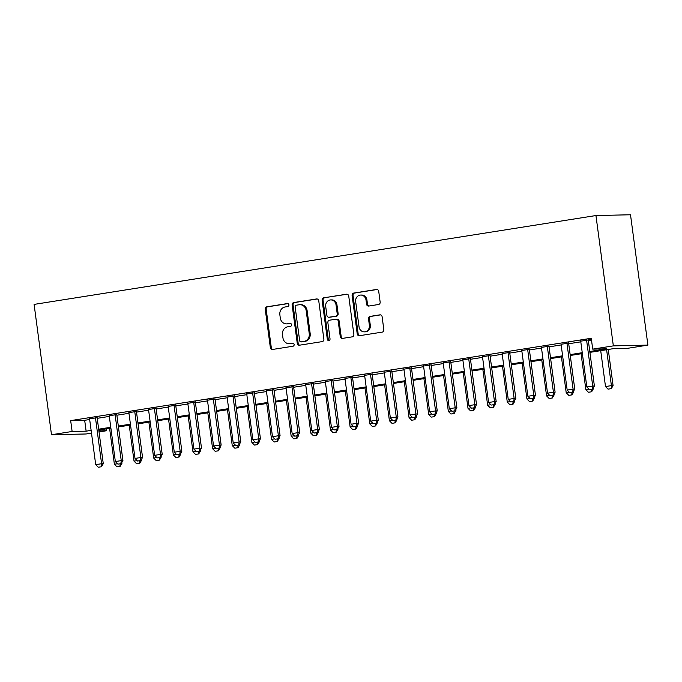 <?xml version="1.0" encoding="UTF-8"?>
<svg xmlns="http://www.w3.org/2000/svg" width="682" height="682" viewBox="0 0 682 682"><rect width="100%" height="100%" fill="white"/><g stroke="black" fill="none" stroke-linecap="round" stroke-linejoin="round"><path stroke-width="1.02" d="M288.921 304.845A1.509 1.364 -91.3 0 0 287.369 303.567L266.884 306.815A2.157 1.952 -91.3 0 0 265.238 309.244L270.353 347.632A2.157 1.952 -91.3 0 0 272.57 349.457L293.055 346.217A1.509 1.364 -91.3 0 0 292.663 343.234L290.012 343.651A6.897 6.24 -91.3 0 1 289.253 343.719A6.897 6.24 -91.3 0 1 282.928 337.803L282.501 334.606A6.897 6.24 -91.3 0 1 287.761 326.806L290.413 326.388A1.509 1.364 -91.3 0 0 290.182 323.387A1.509 1.364 -91.3 0 0 290.012 323.404L287.361 323.822A6.897 6.24 -91.3 0 1 286.602 323.89A6.897 6.24 -91.3 0 1 280.285 317.974L279.859 314.777A6.897 6.24 -91.3 0 1 285.119 306.977L287.77 306.559A1.509 1.364 -91.3 0 0 288.921 304.845M378.51 304.504A2.157 1.952 -91.3 0 0 380.155 302.066L378.715 291.299A2.157 1.952 -91.3 0 0 376.507 289.475L353.745 293.072A2.157 1.952 -91.3 0 0 352.108 295.511L357.223 333.89A2.157 1.952 -91.3 0 0 359.44 335.715L382.193 332.117A2.157 1.952 -91.3 0 0 383.838 329.679L382.099 316.67A2.157 1.952 -91.3 0 0 379.891 314.845L370.147 316.388A2.157 1.952 -91.3 0 0 368.51 318.826L369.371 325.271A5.763 5.217 -91.3 0 1 364.333 331.853A5.763 5.217 -91.3 0 1 359.047 326.908L355.68 301.64A5.763 5.217 -91.3 0 1 360.71 295.059A5.763 5.217 -91.3 0 1 365.995 300.003L366.558 304.215A2.157 1.952 -91.3 0 0 368.774 306.048L378.51 304.504M72.121 431.476L70.672 420.615L591.26 338.272L592.709 349.133L613.34 345.876L595.949 215.538L34.1 304.402L51.491 434.741L72.121 431.476L86.128 431.169L91.124 430.385M318.75 300.788A2.157 1.952 -91.3 0 0 316.533 298.955L293.78 302.552A2.157 1.952 -91.3 0 0 292.135 304.99L297.258 343.37A2.157 1.952 -91.3 0 0 299.466 345.203L322.219 341.605A2.157 1.952 -91.3 0 0 323.865 339.167L318.75 300.788M323.762 297.812L346.516 294.215A2.157 1.952 -91.3 0 1 348.732 296.039L353.856 334.419A2.157 1.952 -91.3 0 1 352.21 336.857L342.466 338.4A2.157 1.952 -91.3 0 1 340.258 336.576L338.178 321.009A2.157 1.952 -91.3 0 0 335.97 319.176L329.508 320.199A2.157 1.952 -91.3 0 0 327.863 322.637L330.028 338.843A1.509 1.364 -91.3 0 1 327.326 339.269L322.117 300.25A2.157 1.952 -91.3 0 1 323.762 297.812L347.181 294.232M97.134 417.674L89.589 418.867M116.784 414.562L109.239 415.756M136.426 411.459L128.881 412.653M156.067 408.348L148.523 409.541M175.717 405.244L168.173 406.438M195.359 402.133L187.814 403.326M215.009 399.03L207.464 400.223M234.651 395.918L227.106 397.112M254.292 392.815L246.748 394.008M273.942 389.703L266.398 390.897M293.584 386.6L286.039 387.794M313.234 383.489L305.689 384.682M332.876 380.385L325.331 381.579M352.517 377.274L344.973 378.467M372.167 374.171L364.623 375.364M391.809 371.059L384.264 372.253M411.459 367.956L403.906 369.15M431.101 364.844L423.556 366.038M450.742 361.741L443.198 362.935M470.392 358.63L462.848 359.823M490.034 355.527L482.489 356.72M509.684 352.415L502.131 353.608M529.326 349.312L521.781 350.505M548.967 346.2L541.423 347.394M568.618 343.097L561.073 344.291M70.672 420.615L84.679 420.308L89.674 419.524M97.228 418.33L109.325 416.412M116.869 415.219L128.966 413.309M136.511 412.116L148.616 410.197M156.161 409.004L168.258 407.094M175.803 405.901L187.9 403.983M195.444 402.789L207.55 400.88M215.094 399.686L227.191 397.768M234.736 396.574L246.841 394.665M254.386 393.471L266.483 391.553M274.028 390.36L286.125 388.45M293.669 387.257L305.775 385.339M313.319 384.145L325.416 382.235M332.961 381.042L345.066 379.124M352.611 377.93L364.708 376.021M372.253 374.827L384.35 372.909M391.894 371.716L404 369.806M411.544 368.612L423.641 366.694M431.186 365.501L443.291 363.591M450.836 362.398L462.933 360.48M470.478 359.286L482.575 357.377M490.119 356.183L502.225 354.265M509.769 353.071L521.866 351.162M529.411 349.968L541.508 348.05M549.061 346.857L561.158 344.947M568.703 343.754L580.8 341.835M588.344 340.642L591.507 340.139M591.422 339.474L580.714 341.179M588.259 339.986L591.422 339.491M589.913 352.372L613.263 348.681L627.269 348.374L647.9 345.109L630.509 214.77L595.949 215.538M106.435 428.85L106.682 430.717L99.035 431.928M91.49 433.121L86.051 433.982L51.491 434.741M647.9 345.109L613.34 345.876M589.794 351.503L606.724 348.826L592.709 349.133M98.677 429.191L110.774 427.273M118.318 426.08L130.415 424.17M137.96 422.976L150.066 421.058M157.61 419.865L169.707 417.955M177.252 416.762L189.349 414.844M196.893 413.65L208.999 411.74M216.544 410.547L228.641 408.629M236.185 407.435L248.291 405.526M255.835 404.332L267.932 402.414M275.477 401.221L287.574 399.311M295.118 398.118L307.224 396.199M314.769 395.006L326.866 393.096M334.41 391.903L346.516 389.985M354.06 388.791L366.157 386.882M373.702 385.688L385.799 383.77M393.344 382.576L405.449 380.667M412.994 379.473L425.091 377.555M432.635 376.362L444.741 374.452M452.285 373.259L464.382 371.34M471.927 370.147L484.024 368.237M491.569 367.044L503.674 365.126M511.219 363.932L523.316 362.023M530.86 360.829L542.957 358.911M550.51 357.718L562.607 355.808M570.152 354.614L582.249 352.696M98.899 430.888L106.682 430.717M582.368 353.566L570.271 355.484M562.727 356.677L550.621 358.587M543.077 359.781L530.98 361.699M523.435 362.892L511.329 364.802M503.785 365.995L491.688 367.913M484.143 369.107L472.046 371.017M464.502 372.21L452.396 374.128M444.852 375.322L432.755 377.231M425.21 378.425L413.104 380.343M405.56 381.536L393.463 383.446M385.918 384.639L373.821 386.558M366.277 387.751L354.171 389.661M346.627 390.854L334.53 392.772M326.985 393.966L314.879 395.875M307.335 397.069L295.238 398.987M287.693 400.181L275.596 402.09M268.052 403.284L255.946 405.202M248.401 406.395L236.304 408.305M228.76 409.498L216.663 411.417M209.11 412.61L197.013 414.52M189.468 415.713L177.371 417.631M169.827 418.825L157.721 420.734M150.176 421.928L138.079 423.846M130.535 425.039L118.438 426.949M110.885 428.143L98.788 430.061M84.679 420.308L86.128 431.169M286.602 323.89L287.54 323.865A6.897 6.24 -91.3 0 0 288.298 323.797L287.361 323.822M290.566 323.438L288.298 323.797M289.253 343.719L290.182 343.694A6.897 6.24 -91.3 0 0 290.941 343.626L290.012 343.651M293.217 343.268L290.941 343.626M287.923 303.609L267.813 306.789A2.157 1.952 -91.3 0 0 266.168 309.227L271.291 347.607A2.157 1.952 -91.3 0 0 272.834 349.414M317.198 298.98L294.709 302.535A2.157 1.952 -91.3 0 0 293.072 304.973L298.187 343.353A2.157 1.952 -91.3 0 0 299.739 345.16M296.295 305.204A1.509 1.364 -91.3 0 0 295.144 306.909L299.645 340.599A1.509 1.364 -91.3 0 0 301.188 341.878L303.984 341.435A6.897 6.24 -91.3 0 0 309.244 333.643L306.175 310.608A6.897 6.24 -91.3 0 0 299.85 304.692A6.897 6.24 -91.3 0 0 299.091 304.76L296.295 305.204M301.794 341.87A1.509 1.364 -91.3 0 0 302.126 341.861L301.188 341.878M299.85 304.692L300.788 304.675A6.897 6.24 -91.3 0 1 307.113 310.591L310.182 333.617A6.897 6.24 -91.3 0 1 304.922 341.418L302.126 341.861M336.209 319.159L337.138 319.142A2.157 1.952 -91.3 0 1 339.116 320.983L341.188 336.55A2.157 1.952 -91.3 0 0 342.739 338.357M324.7 297.795A2.157 1.952 -91.3 0 0 323.055 300.233L328.264 339.252A1.509 1.364 -91.3 0 0 329.176 340.463M336.021 304.854A5.763 5.217 -91.3 0 0 330.744 299.91A5.763 5.217 -91.3 0 0 325.706 306.491L326.9 315.391A2.157 1.952 -91.3 0 0 329.108 317.215L335.57 316.192A2.157 1.952 -91.3 0 0 337.215 313.754L336.021 304.854L336.959 304.837A5.763 5.217 -91.3 0 0 331.674 299.892L330.744 299.91M329.568 317.207A2.157 1.952 -91.3 0 0 330.045 317.198L329.108 317.215M336.959 304.837L338.144 313.737A2.157 1.952 -91.3 0 1 336.507 316.175L330.045 317.198M360.71 295.059L361.648 295.042A5.763 5.217 -91.3 0 1 366.933 299.986L367.496 304.198A2.157 1.952 -91.3 0 0 369.039 306.005M364.333 331.853L365.271 331.827A5.763 5.217 -91.3 0 0 370.3 325.254L369.371 325.271M380.556 314.871L371.085 316.363A2.157 1.952 -91.3 0 0 369.439 318.801L370.3 325.254M377.172 289.492L354.683 293.047A2.157 1.952 -91.3 0 0 353.037 295.485L358.161 333.865A2.157 1.952 -91.3 0 0 359.704 335.672M121.336 463.283L121.959 463.274L121.848 462.413M117.21 466.812L120.16 466.343L117.21 466.812M109.597 428.347L114.38 464.237L117.526 463.743M114.38 464.237L116.937 466.812M120.16 466.343L121.959 463.274M120.211 463.794L119.879 466.352M98.251 467.23L101.482 466.752L98.251 467.23L95.702 464.647L89.547 418.552M95.446 417.623L101.592 463.717L103.272 463.683L101.482 466.752M97.091 417.358L103.272 463.683M95.702 464.647L101.592 463.717L101.2 466.761M140.978 460.179L141.6 460.162L141.489 459.31M136.86 463.7L139.81 463.231L136.86 463.7M129.239 425.244L134.03 461.134L137.167 460.631M134.03 461.134L136.579 463.709M139.81 463.231L141.6 460.162M139.861 460.682L139.529 463.24M160.628 457.068L161.25 457.059L161.131 456.198M156.502 460.597L159.452 460.128L156.502 460.597M148.881 422.132L153.672 458.023L156.817 457.528M153.672 458.023L156.221 460.597M159.452 460.128L161.25 457.059M159.503 457.579L159.17 460.137M180.27 453.965L180.892 453.948L180.781 453.095M176.152 457.486L179.093 457.017L176.152 457.486M168.531 419.029L173.322 454.92L176.459 454.425M173.322 454.92L175.871 457.494M179.093 457.017L180.892 453.948M179.144 454.468L178.812 457.025M199.911 450.853L200.542 450.845L200.423 449.984M195.794 454.382L198.743 453.914L195.794 454.382M188.172 415.918L192.963 451.808L196.101 451.313M192.963 451.808L195.512 454.382M198.743 453.914L200.542 450.845M198.794 451.365L198.462 453.922M117.892 464.118L121.123 463.649L117.892 464.118L115.343 461.543L109.197 415.449M115.088 414.511L121.243 460.614L122.922 460.572L121.123 463.649M116.741 414.255L122.922 460.572M115.343 461.543L121.243 460.614L120.842 463.649M137.542 461.015L140.765 460.538L137.542 461.015L134.993 458.432L128.838 412.337M134.729 411.408L140.884 457.503L142.564 457.469L140.765 460.538M136.383 411.144L142.564 457.469M134.993 458.432L140.884 457.503L140.483 460.546M157.184 457.903L160.415 457.434L157.184 457.903L154.635 455.329L148.488 409.234M154.379 408.296L160.526 454.4L162.214 454.357L160.415 457.434M156.033 408.041L162.214 454.357M154.635 455.329L160.526 454.4L160.134 457.434M176.834 454.8L180.057 454.323L176.834 454.8L174.277 452.217L168.13 406.122M174.021 405.193L180.176 451.288L181.855 451.254L180.057 454.323M175.675 404.929L181.855 451.254M174.277 452.217L180.176 451.288L179.775 454.331M219.561 447.75L220.184 447.733L220.064 446.881M215.435 451.271L218.385 450.802L215.435 451.271M207.822 412.815L212.605 448.705L215.751 448.21M212.605 448.705L215.162 451.279M218.385 450.802L220.184 447.733M218.436 448.253L218.104 450.811M196.476 451.689L199.707 451.22L196.476 451.689L193.927 449.114L187.772 403.019M193.671 402.082L199.817 448.185L201.497 448.142L199.707 451.22M195.316 401.826L201.497 448.142M193.927 449.114L199.817 448.185L199.425 451.22M239.203 444.638L239.825 444.63L239.714 443.769M235.085 448.168L238.027 447.699L235.085 448.168M227.464 409.703L232.255 445.593L235.392 445.099M232.255 445.593L234.804 448.168M238.027 447.699L239.825 444.63M238.086 445.15L237.754 447.707M216.117 448.586L219.348 448.108L216.117 448.586L213.568 446.002L207.422 399.908M213.313 398.979L219.459 445.073L221.147 445.039L219.348 448.108M214.966 398.714L221.147 445.039M213.568 446.002L219.459 445.073L219.067 448.117M258.853 441.535L259.475 441.518L259.356 440.666M254.727 445.056L257.677 444.587L254.727 445.056M247.106 406.6L251.897 442.49L255.034 441.996M251.897 442.49L254.446 445.065M257.677 444.587L259.475 441.518M257.728 442.038L257.395 444.596M235.767 445.474L238.99 445.005L235.767 445.474L233.218 442.899L227.063 396.805M232.954 395.867L239.109 441.97L240.789 441.927L238.99 445.005M234.608 395.611L240.789 441.927M233.218 442.899L239.109 441.97L238.709 445.005M278.495 438.424L279.117 438.415L279.006 437.554M274.377 441.953L277.318 441.484L274.377 441.953M266.756 403.488L271.547 439.378L274.684 438.884M271.547 439.378L274.096 441.953M277.318 441.484L279.117 438.415M277.369 438.935L277.037 441.493M255.409 442.371L258.64 441.893L255.409 442.371L252.86 439.796L246.705 393.693M252.604 392.764L258.751 438.858L260.439 438.824L258.64 441.893M254.258 392.5L260.439 438.824M252.86 439.796L258.751 438.858L258.359 441.902M298.136 435.321L298.759 435.304L298.648 434.451M294.019 438.841L296.968 438.373L294.019 438.841M286.397 400.385L291.188 436.275L294.326 435.781M291.188 436.275L293.737 438.85M296.968 438.373L298.759 435.304M297.02 435.824L296.687 438.381M275.059 439.259L278.282 438.79L275.059 439.259L272.502 436.685L266.355 390.59M272.246 389.652L278.401 435.755L280.08 435.713L278.282 438.79M273.9 389.396L280.08 435.713M272.502 436.685L278.401 435.755L278 438.79M317.786 432.209L318.409 432.2L318.289 431.339M313.66 435.738L316.61 435.269L313.66 435.738M306.048 397.274L310.83 433.164L313.976 432.669M310.83 433.164L313.388 435.738M316.61 435.269L318.409 432.2M316.661 432.72L316.329 435.278M294.701 436.156L297.923 435.679L294.701 436.156L292.152 433.582L285.997 387.478M291.896 386.549L298.043 432.644L299.722 432.61L297.923 435.679M293.541 386.285L299.722 432.61M292.152 433.582L298.043 432.644L297.65 435.687M337.428 429.106L338.05 429.089L337.94 428.236M333.31 432.627L336.252 432.166L333.31 432.627M325.689 394.17L330.48 430.061L333.617 429.566M330.48 430.061L333.029 432.635M336.252 432.166L338.05 429.089M336.311 429.609L335.979 432.166M314.342 433.044L317.573 432.576L314.342 433.044L311.793 430.47L305.647 384.375M311.538 383.437L317.684 429.541L319.372 429.498L317.573 432.576M313.191 383.182L319.372 429.498M311.793 430.47L317.684 429.541L317.292 432.576M357.078 425.994L357.7 425.986L357.581 425.125M352.952 429.524L355.902 429.055L352.952 429.524M345.331 391.059L350.122 426.949L353.259 426.455M350.122 426.949L352.671 429.524M355.902 429.055L357.7 425.986M355.953 426.506L355.62 429.063M333.992 429.941L337.215 429.464L333.992 429.941L331.443 427.367L325.288 381.264M331.179 380.334L337.334 426.429L339.014 426.395L337.215 429.464M332.833 380.07L339.014 426.395M331.443 427.367L337.334 426.429L336.934 429.472M376.72 422.891L377.342 422.874L377.231 422.022M372.602 426.412L375.543 425.952L372.602 426.412M364.981 387.956L369.763 423.846L372.909 423.352M369.763 423.846L372.321 426.421M375.543 425.952L377.342 422.874M375.594 423.394L375.262 425.952M353.634 426.83L356.865 426.361L353.634 426.83L351.085 424.255L344.93 378.16M350.829 377.223L356.976 423.326L358.655 423.283L356.865 426.361M352.475 376.967L358.655 423.283M351.085 424.255L356.976 423.326L356.584 426.361M396.361 419.78L396.984 419.771L396.873 418.91M392.244 423.309L395.193 422.84L392.244 423.309M384.622 384.844L389.413 420.734L392.551 420.24M389.413 420.734L391.962 423.309M395.193 422.84L396.984 419.771M395.245 420.291L394.912 422.849M373.284 423.727L376.507 423.249L373.284 423.727L370.727 421.152L364.58 375.049M370.471 374.12L376.626 420.214L378.305 420.18L376.507 423.249M372.125 373.855L378.305 420.18M370.727 421.152L376.626 420.214L376.225 423.258M416.011 416.676L416.634 416.659L416.514 415.807M411.885 420.197L414.835 419.737L411.885 420.197M404.273 381.741L409.055 417.631L412.201 417.137M409.055 417.631L411.604 420.206M414.835 419.737L416.634 416.659M414.886 417.179L414.554 419.737M392.926 420.615L396.148 420.146L392.926 420.615L390.377 418.04L384.222 371.946M390.121 371.008L396.268 417.111L397.947 417.069L396.148 420.146M391.766 370.752L397.947 417.069M390.377 418.04L396.268 417.111L395.875 420.146M435.653 413.565L436.275 413.556L436.165 412.695M431.536 417.094L434.477 416.625L431.536 417.094M423.914 378.629L428.705 414.52L431.842 414.025M428.705 414.52L431.254 417.094M434.477 416.625L436.275 413.556M434.536 414.076L434.204 416.634M412.567 417.512L415.798 417.034L412.567 417.512L410.018 414.937L403.872 368.834M409.763 367.905L415.909 414L417.597 413.965L415.798 417.034M411.417 367.641L417.597 413.965M410.018 414.937L415.909 414L415.517 417.043M455.303 410.462L455.926 410.445L455.806 409.592M451.177 413.983L454.127 413.522L451.177 413.983M443.556 375.526L448.347 411.417L451.484 410.922M448.347 411.417L450.896 413.991M454.127 413.522L455.926 410.445M454.178 410.965L453.845 413.522M432.218 414.4L435.44 413.931L432.218 414.4L429.66 411.826L423.513 365.731M429.404 364.793L435.559 410.896L437.239 410.854L435.44 413.931M431.058 364.538L437.239 410.854M429.66 411.826L435.559 410.896L435.159 413.931M474.945 407.35L475.567 407.342L475.456 406.481M470.827 410.879L473.768 410.411L470.827 410.879M463.206 372.415L467.988 408.305L471.134 407.81M467.988 408.305L470.546 410.879M473.768 410.411L475.567 407.342M473.82 407.862L473.487 410.419M451.859 411.297L455.09 410.82L451.859 411.297L449.31 408.723L443.155 362.619M449.054 361.69L455.201 407.785L456.88 407.751L455.09 410.82M450.7 361.426L456.88 407.751M449.31 408.723L455.201 407.785L454.809 410.828M494.586 404.247L495.209 404.23L495.098 403.377M490.469 407.768L493.418 407.307L490.469 407.768M482.847 369.312L487.639 405.202L490.776 404.707M487.639 405.202L490.188 407.776M493.418 407.307L495.209 404.23M493.47 404.75L493.137 407.307M471.501 408.186L474.732 407.717L471.501 408.186L468.952 405.611L462.805 359.516M468.696 358.579L474.851 404.682L476.53 404.639L474.732 407.717M470.35 358.323L476.53 404.639M468.952 405.611L474.851 404.682L474.45 407.717M514.237 401.135L514.859 401.127L514.74 400.266M510.11 404.665L513.06 404.196L510.11 404.665M502.498 366.2L507.28 402.09L510.426 401.596M507.28 402.09L509.829 404.665M513.06 404.196L514.859 401.127M513.111 401.647L512.779 404.204M491.151 405.082L494.373 404.605L491.151 405.082L488.602 402.508L482.447 356.405M488.346 355.475L494.493 401.57L496.172 401.536L494.373 404.605M489.991 355.211L496.172 401.536M488.602 402.508L494.493 401.57L494.1 404.614M533.878 398.032L534.5 398.015L534.39 397.163M529.761 401.553L532.702 401.093L529.761 401.553M522.139 363.097L526.93 398.987L530.067 398.493M526.93 398.987L529.479 401.562M532.702 401.093L534.5 398.015M532.761 398.535L532.42 401.093M510.792 401.971L514.023 401.502L510.792 401.971L508.243 399.396L502.097 353.302M507.988 352.364L514.134 398.467L515.822 398.424L514.023 401.502M509.642 352.108L515.822 398.424M508.243 399.396L514.134 398.467L513.742 401.502M553.52 394.921L554.151 394.912L554.031 394.051M549.402 398.45L552.352 397.981L549.402 398.45M541.781 359.985L546.572 395.875L549.709 395.381M546.572 395.875L549.121 398.45M552.352 397.981L554.151 394.912M552.403 395.432L552.07 397.99M530.443 398.868L533.665 398.39L530.443 398.868L527.885 396.293L521.739 350.19M527.629 349.261L533.784 395.355L535.464 395.321L533.665 398.39M529.283 348.996L535.464 395.321M527.885 396.293L533.784 395.355L533.384 398.399M573.17 391.818L573.792 391.8L573.681 390.948M569.044 395.338L571.993 394.878L569.044 395.338M561.431 356.882L566.213 392.772L569.359 392.278M566.213 392.772L568.771 395.347M571.993 394.878L573.792 391.8M572.045 392.32L571.712 394.878M550.084 395.756L553.315 395.287L550.084 395.756L547.535 393.182L541.38 347.087M547.279 346.149L553.426 392.252L555.105 392.21L553.315 395.287M548.925 345.893L555.105 392.21M547.535 393.182L553.426 392.252L553.034 395.287M592.811 388.706L593.434 388.697L593.323 387.836M588.694 392.235L591.644 391.766L588.694 392.235M581.073 353.77L585.864 389.661L589.001 389.166M585.864 389.661L588.413 392.235M591.644 391.766L593.434 388.697M591.695 389.217L591.362 391.775M569.726 392.653L572.957 392.176L569.726 392.653L567.177 390.078L561.03 343.975M566.921 343.046L573.076 389.141L574.756 389.107L572.957 392.176M568.575 342.782L574.756 389.107M567.177 390.078L573.076 389.141L572.675 392.184M600.714 350.667L605.505 386.558L611.404 385.62L606.613 349.738M611.004 388.663L608.054 389.132L611.285 388.663L611.404 385.62L613.084 385.586L608.267 349.474M605.505 386.558L608.054 389.132M611.285 388.663L613.084 385.586M589.376 389.541L592.598 389.072L589.376 389.541L586.827 386.967L580.672 340.872M586.563 339.934L592.718 386.038L594.397 385.995L592.598 389.072M588.216 339.679L594.397 385.995M586.827 386.967L592.718 386.038L592.326 389.072M271.291 347.607L270.353 347.632M266.168 309.227L265.238 309.244M267.813 306.789L266.884 306.815M298.187 343.353L297.258 343.37M293.072 304.973L292.135 304.99M294.709 302.535L293.78 302.552M317.011 298.946L316.533 298.955M304.922 341.418L303.984 341.435M310.182 333.617L309.244 333.643M307.113 310.591L306.175 310.608M346.993 294.206L346.516 294.215M341.188 336.55L340.258 336.576M339.116 320.983L338.178 321.009M328.264 339.252L327.326 339.269M323.055 300.233L322.117 300.25M336.507 316.175L335.57 316.192M338.144 313.737L337.215 313.754M367.496 304.198L366.558 304.215M366.933 299.986L365.995 300.003M369.439 318.801L368.51 318.826M371.085 316.363L370.147 316.388M380.36 314.837L379.891 314.845M358.161 333.865L357.223 333.89M353.037 295.485L352.108 295.511M354.683 293.047L353.745 293.072M376.976 289.458L376.507 289.475M301.964 341.878L301.026 341.895M329.807 317.215L328.869 317.241"/></g></svg>
